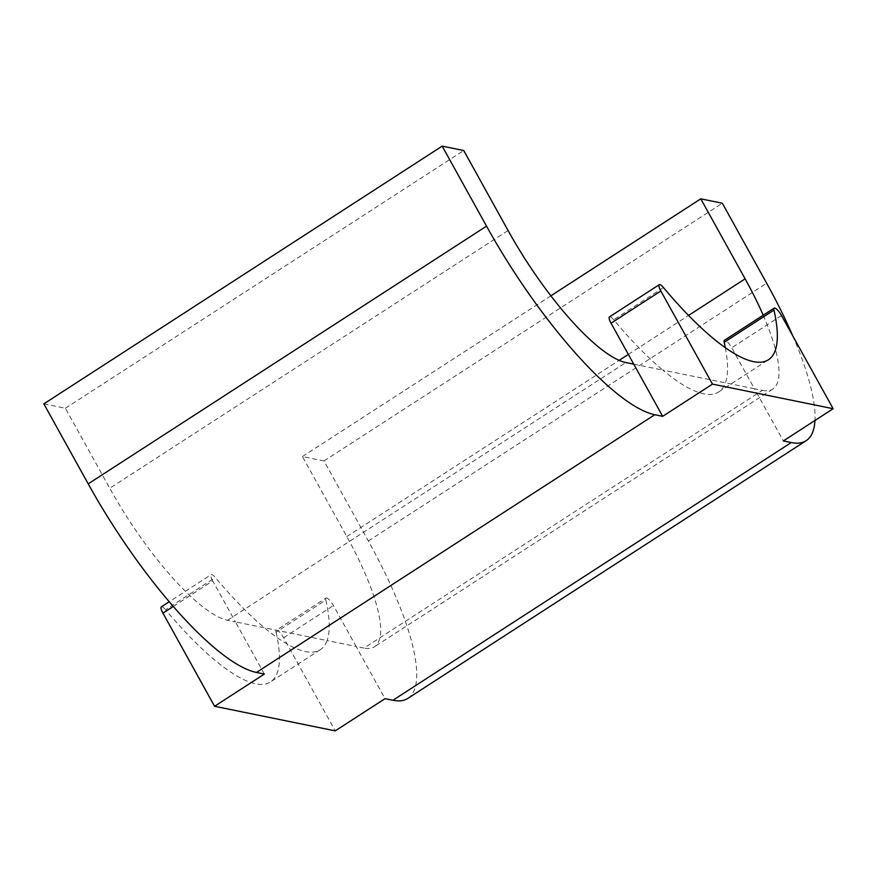 <?xml version="1.0" encoding="UTF-8"?>
<svg xmlns="http://www.w3.org/2000/svg" width="877" height="877" viewBox="0 0 877 877"><rect width="100%" height="100%" fill="white"/><g stroke="black" fill="none" stroke-linecap="round" stroke-linejoin="round"><path stroke-width="0.66" stroke-dasharray="4.38 3.29" d="M264.35 674.062L235.431 621.881L327.077 640.561A204.944 54.078 -122.9 0 1 320.324 649.693A204.944 54.078 -122.9 0 1 264.459 627.789A204.944 54.078 -122.9 0 1 215.347 577.515A8.2 2.16 -122.9 0 0 211.149 574.621L169.228 601.743M43.85 403.858L65.402 408.243L109.757 488.259L508.079 230.53M173.273 606.446L212.727 580.925L235.431 621.881L227.527 620.269A143.466 37.854 -122.9 0 1 109.757 488.259M325.86 600.032A8.2 2.16 -122.9 0 1 326.08 598.048L276.288 630.267A8.2 2.16 -122.9 0 0 276.069 632.251L325.86 600.032A204.944 54.078 -122.9 0 1 327.077 640.561L356.106 646.47L385.036 698.662M326.08 598.048A8.2 2.16 -122.9 0 1 333.403 605.514L356.106 646.47L364.01 648.081L762.332 390.353L754.439 388.752L783.358 440.934M407.849 698.388A204.944 54.078 -122.9 0 0 368.351 540.966L323.997 460.951L302.444 456.555L346.799 536.571A143.466 37.854 -122.9 0 1 374.446 646.777A143.466 37.854 -122.9 0 1 364.01 648.081M725.323 347.687A204.944 54.078 -122.9 0 1 725.411 382.832A204.944 54.078 -122.9 0 1 718.647 391.964A204.944 54.078 -122.9 0 1 662.782 370.072L754.439 388.752L731.736 347.785A8.2 2.16 -122.9 0 0 724.402 340.32M792.808 335.946A204.944 54.078 -122.9 0 1 814.974 420.467M763.198 315.216A143.466 37.854 -122.9 0 1 772.78 389.048A143.466 37.854 -122.9 0 1 762.332 390.353M212.727 580.925A8.2 2.16 -122.9 0 1 211.149 574.621M276.288 630.267A8.2 2.16 -122.9 0 1 283.611 637.732L335.244 730.87M276.069 632.251A204.944 54.078 -122.9 0 1 270.533 681.911A204.944 54.078 -122.9 0 1 165.556 609.723L215.347 577.515M161.357 606.84A8.2 2.16 -122.9 0 1 165.556 609.723M633.753 364.152L662.782 370.072A204.944 54.078 -122.9 0 1 613.67 319.787A8.2 2.16 -122.9 0 0 609.471 316.893M323.997 460.951L722.319 203.223M302.444 456.555L550.877 295.823M65.402 408.243L463.725 150.515M283.611 637.732L333.403 605.514M663.461 287.568L613.67 319.787M781.517 315.577L731.736 347.785M368.351 540.966L766.673 283.238M346.799 536.571L619.151 360.359M628.349 354.407L688.566 315.435M227.527 620.269L625.849 362.541M320.324 649.693L270.533 681.911M718.647 391.964L768.438 359.756M772.78 389.048L374.446 646.777"/><path stroke-width="1.32" d="M833.15 408.715L712.475 384.115L662.683 416.334L654.779 414.722A204.944 54.078 -122.9 0 1 486.527 226.145L442.172 146.13L463.725 150.515L508.079 230.53A143.466 37.854 -122.9 0 0 625.849 362.541L633.753 364.152L611.05 323.196A8.2 2.16 -122.9 0 1 609.471 316.893L659.263 284.685A8.2 2.16 -122.9 0 1 663.461 287.568A204.944 54.078 -122.9 0 0 768.438 359.756A204.944 54.078 -122.9 0 0 773.974 310.096A8.2 2.16 -122.9 0 1 774.194 308.101A8.2 2.16 -122.9 0 1 781.517 315.577L833.15 408.715L783.358 440.934L791.262 442.545A204.944 54.078 -122.9 0 0 806.171 440.671L407.849 698.388A204.944 54.078 -122.9 0 1 392.94 700.263L385.036 698.662L335.244 730.87L214.569 706.281L162.936 613.133A8.2 2.16 -122.9 0 1 161.357 606.84L169.228 601.743M214.569 706.281L264.35 674.062L256.457 672.451A204.944 54.078 -122.9 0 1 88.204 483.863L43.85 403.858L442.172 146.13M662.683 416.334L633.753 364.152M688.566 315.435L745.121 278.842L700.778 198.838L722.319 203.223L766.673 283.238A204.944 54.078 -122.9 0 1 792.808 335.946M814.974 420.467A204.944 54.078 -122.9 0 1 806.171 440.671M745.121 278.842A143.466 37.854 -122.9 0 1 763.198 315.216M773.974 310.096L724.183 342.304A204.944 54.078 -122.9 0 1 725.323 347.687M724.183 342.304A8.2 2.16 -122.9 0 1 724.402 340.32L774.194 308.101M712.475 384.115L660.841 290.978A8.2 2.16 -122.9 0 1 659.263 284.685M550.877 295.823L700.778 198.838M88.204 483.863L486.527 226.145M256.457 672.451L654.779 414.722M162.936 613.133L173.273 606.446M660.841 290.978L611.05 323.196M392.94 700.263L791.262 442.545M619.151 360.359L628.349 354.407"/></g></svg>
